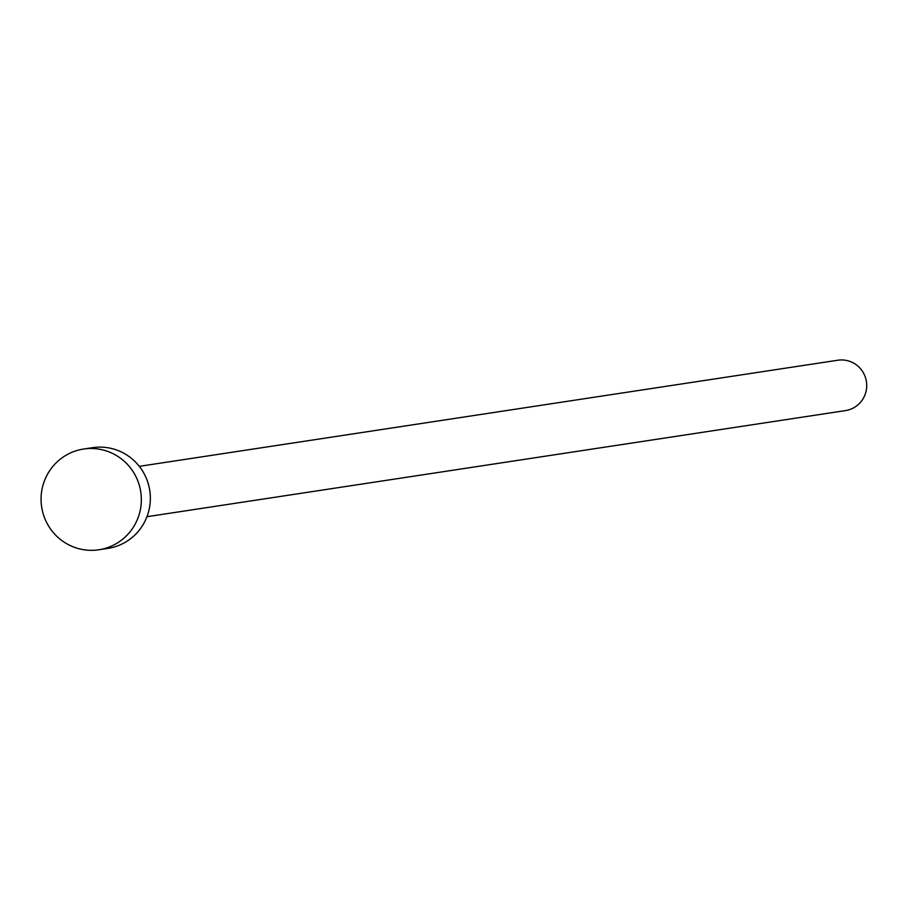 <?xml version="1.0" encoding="UTF-8"?>
<svg xmlns="http://www.w3.org/2000/svg" width="910" height="910" viewBox="0 0 910 910"><rect width="100%" height="100%" fill="white"/><g stroke="black" fill="none" stroke-linecap="round" stroke-linejoin="round"><path stroke-width="1.36" d="M139.298 466.341L837.826 360.224A25.469 25.059 81.4 0 1 864.5 375.045A25.469 25.059 81.4 0 1 845.47 410.592L146.954 516.709M83.549 449.051L92.558 447.674A50.937 50.118 81.4 0 1 145.918 477.329A50.937 50.118 81.4 0 1 107.858 548.411L98.86 549.776A50.937 50.118 81.4 0 1 45.5 520.122A50.937 50.118 81.4 0 1 83.549 449.051A50.937 50.118 81.4 0 1 136.909 478.694A50.937 50.118 81.4 0 1 98.86 549.776"/></g></svg>
